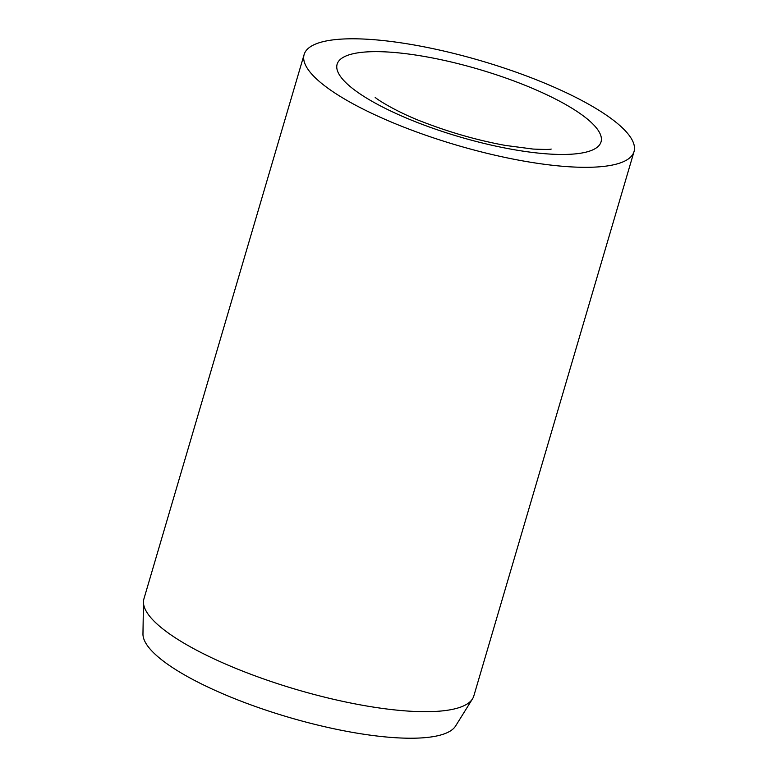 <?xml version="1.0" encoding="UTF-8"?>
<svg xmlns="http://www.w3.org/2000/svg" width="777" height="777" viewBox="0 0 777 777"><rect width="100%" height="100%" fill="white"/><g stroke="black" fill="none" stroke-linecap="round" stroke-linejoin="round"><path stroke-width="1.17" d="M304.137 54.507L143.92 598.873A171.94 43.901 16.4 0 0 143.454 601.981A171.94 43.901 16.4 0 0 276.253 683.236A171.94 43.901 16.4 0 0 461.684 706.701A171.94 43.901 16.4 0 0 472.523 698.824A171.94 43.901 16.4 0 0 473.815 695.969L634.032 151.602A171.94 43.901 16.4 0 0 507.42 69.153A171.94 43.901 16.4 0 0 316.268 43.784A171.94 43.901 16.4 0 0 304.137 54.507A171.94 43.901 16.4 0 0 430.749 136.956A171.94 43.901 16.4 0 0 621.901 162.325A171.94 43.901 16.4 0 0 634.032 151.602M143.454 601.981L142.968 634.013A163.345 41.705 16.4 0 0 269.124 711.198A163.345 41.705 16.4 0 0 445.279 733.488A163.345 41.705 16.4 0 0 455.584 726.019L472.523 698.824M418.434 122.921A137.558 35.12 16.4 0 0 591.336 150.476A137.558 35.12 16.4 0 0 519.735 83.188A137.558 35.12 16.4 0 0 346.833 55.633A137.558 35.12 16.4 0 0 418.434 122.921M375.145 97.242C374.718 97.902 395.998 112.043 424.533 122.591C451.272 132.838 478.166 140.433 505.196 145.396L533.012 149.058C544.473 149.553 550.524 149.553 551.194 149.058"/></g></svg>

